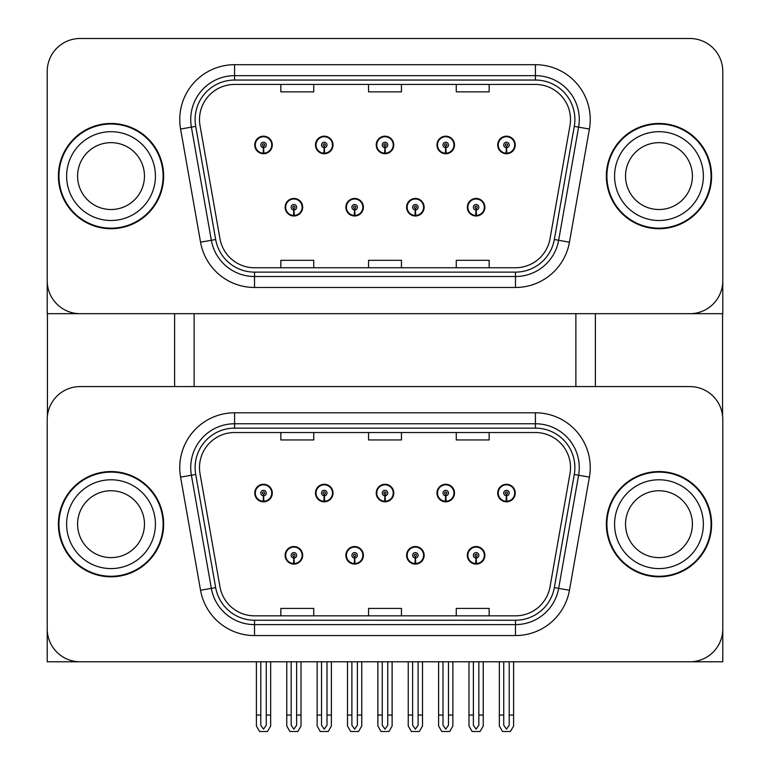 <?xml version="1.0" encoding="UTF-8"?>
<svg xmlns="http://www.w3.org/2000/svg" width="770" height="770" viewBox="0 0 770 770"><rect width="100%" height="100%" fill="white"/><g stroke="black" fill="none" stroke-linecap="round" stroke-linejoin="round"><path stroke-width="1.16" d="M285.121 555.314A8.768 8.768 0 0 0 293.89 564.092A8.768 8.768 0 0 0 302.668 555.314A8.768 8.768 0 0 0 293.89 546.546A8.768 8.768 0 0 0 285.121 555.314M345.865 555.314A8.768 8.768 0 0 0 354.633 564.092A8.768 8.768 0 0 0 363.401 555.314A8.768 8.768 0 0 0 354.633 546.546A8.768 8.768 0 0 0 345.865 555.314M406.599 555.314A8.768 8.768 0 0 0 415.367 564.092A8.768 8.768 0 0 0 424.135 555.314A8.768 8.768 0 0 0 415.367 546.546A8.768 8.768 0 0 0 406.599 555.314M436.965 493.041A8.768 8.768 0 0 0 445.734 501.819A8.768 8.768 0 0 0 454.512 493.041A8.768 8.768 0 0 0 445.734 484.272A8.768 8.768 0 0 0 436.965 493.041M376.232 493.041A8.768 8.768 0 0 0 385 501.819A8.768 8.768 0 0 0 393.768 493.041A8.768 8.768 0 0 0 385 484.272A8.768 8.768 0 0 0 376.232 493.041M315.488 493.041A8.768 8.768 0 0 0 324.266 501.819A8.768 8.768 0 0 0 333.035 493.041A8.768 8.768 0 0 0 324.266 484.272A8.768 8.768 0 0 0 315.488 493.041M254.755 493.041A8.768 8.768 0 0 0 263.523 501.819A8.768 8.768 0 0 0 272.291 493.041A8.768 8.768 0 0 0 263.523 484.272A8.768 8.768 0 0 0 254.755 493.041M467.332 555.314A8.768 8.768 0 0 0 476.11 564.092A8.768 8.768 0 0 0 484.879 555.314A8.768 8.768 0 0 0 476.11 546.546A8.768 8.768 0 0 0 467.332 555.314M497.709 493.041A8.768 8.768 0 0 0 506.477 501.819A8.768 8.768 0 0 0 515.246 493.041A8.768 8.768 0 0 0 506.477 484.272A8.768 8.768 0 0 0 497.709 493.041M722.78 661.776L722.78 419.477A32.889 32.889 0 0 0 689.891 386.588L80.109 386.588A32.889 32.889 0 0 0 47.22 419.477L47.22 661.776L722.78 661.776M575.873 313.679L575.873 386.588M194.127 313.679L194.127 386.588M285.121 207.226A8.768 8.768 0 0 0 293.89 215.995A8.768 8.768 0 0 0 302.668 207.226A8.768 8.768 0 0 0 293.89 198.458A8.768 8.768 0 0 0 285.121 207.226M345.865 207.226A8.768 8.768 0 0 0 354.633 215.995A8.768 8.768 0 0 0 363.401 207.226A8.768 8.768 0 0 0 354.633 198.458A8.768 8.768 0 0 0 345.865 207.226M406.599 207.226A8.768 8.768 0 0 0 415.367 215.995A8.768 8.768 0 0 0 424.135 207.226A8.768 8.768 0 0 0 415.367 198.458A8.768 8.768 0 0 0 406.599 207.226M436.965 144.952A8.768 8.768 0 0 0 445.734 153.731A8.768 8.768 0 0 0 454.512 144.952A8.768 8.768 0 0 0 445.734 136.184A8.768 8.768 0 0 0 436.965 144.952M376.232 144.952A8.768 8.768 0 0 0 385 153.731A8.768 8.768 0 0 0 393.768 144.952A8.768 8.768 0 0 0 385 136.184A8.768 8.768 0 0 0 376.232 144.952M315.488 144.952A8.768 8.768 0 0 0 324.266 153.731A8.768 8.768 0 0 0 333.035 144.952A8.768 8.768 0 0 0 324.266 136.184A8.768 8.768 0 0 0 315.488 144.952M254.755 144.952A8.768 8.768 0 0 0 263.523 153.731A8.768 8.768 0 0 0 272.291 144.952A8.768 8.768 0 0 0 263.523 136.184A8.768 8.768 0 0 0 254.755 144.952M467.332 207.226A8.768 8.768 0 0 0 476.11 215.995A8.768 8.768 0 0 0 484.879 207.226A8.768 8.768 0 0 0 476.11 198.458A8.768 8.768 0 0 0 467.332 207.226M497.709 144.952A8.768 8.768 0 0 0 506.477 153.731A8.768 8.768 0 0 0 515.246 144.952A8.768 8.768 0 0 0 506.477 136.184A8.768 8.768 0 0 0 497.709 144.952M722.78 313.679L722.78 71.389A32.889 32.889 0 0 0 689.891 38.5L80.109 38.5A32.889 32.889 0 0 0 47.22 71.389L47.22 313.679L722.78 313.679M58.395 524.178A52.62 52.62 0 0 0 111.024 576.807A52.62 52.62 0 0 0 163.644 524.178A52.62 52.62 0 0 0 111.024 471.558A52.62 52.62 0 0 0 58.395 524.178M606.356 524.178A52.62 52.62 0 0 0 658.976 576.807A52.62 52.62 0 0 0 711.605 524.178A52.62 52.62 0 0 0 658.976 471.558A52.62 52.62 0 0 0 606.356 524.178M199.497 467.611A35.083 35.083 0 0 1 234.581 432.528L535.419 432.528A35.083 35.083 0 0 1 569.973 473.704L550.021 586.846A35.083 35.083 0 0 1 515.467 615.836L254.533 615.836A35.083 35.083 0 0 1 219.979 586.846L200.027 473.704A35.083 35.083 0 0 1 199.497 467.611M195.108 467.611A39.472 39.472 0 0 0 195.715 474.464L215.667 587.606A39.472 39.472 0 0 0 254.533 620.225L515.467 620.225A39.472 39.472 0 0 0 554.333 587.606L574.285 474.464A39.472 39.472 0 0 0 535.419 428.139L234.581 428.139A39.472 39.472 0 0 0 195.108 467.611M180.594 477.131A54.814 54.814 0 0 1 234.581 412.797L535.419 412.797A54.814 54.814 0 0 1 589.406 477.131L569.453 590.272A54.814 54.814 0 0 1 515.467 635.568L254.533 635.568A54.814 54.814 0 0 1 200.547 590.272L180.594 477.131L191.393 475.225A43.852 43.852 0 0 1 234.581 423.76L535.419 423.76A43.852 43.852 0 0 1 578.607 475.225L558.654 588.367A43.852 43.852 0 0 1 515.467 624.605L254.533 624.605A43.852 43.852 0 0 1 211.346 588.367L191.393 475.225A43.852 43.852 0 0 1 190.729 467.611M689.891 386.588L80.109 386.588M47.22 419.477L47.22 628.878A32.889 32.889 0 0 0 80.109 661.776L689.891 661.776A32.889 32.889 0 0 0 722.78 628.878L722.78 419.477M368.551 432.528L368.551 439.949L401.449 439.949L401.449 432.528M280.848 432.528L280.848 439.949L313.736 439.949L313.736 432.528M456.264 432.528L456.264 439.949L489.152 439.949L489.152 432.528M401.449 615.836L401.449 608.416L368.551 608.416L368.551 615.836M313.736 615.836L313.736 608.416L280.848 608.416L280.848 615.836M489.152 615.836L489.152 608.416L456.264 608.416L456.264 615.836M58.395 176.089A52.62 52.62 0 0 0 111.024 228.719A52.62 52.62 0 0 0 163.644 176.089A52.62 52.62 0 0 0 111.024 123.47A52.62 52.62 0 0 0 58.395 176.089M606.356 176.089A52.62 52.62 0 0 0 658.976 228.719A52.62 52.62 0 0 0 711.605 176.089A52.62 52.62 0 0 0 658.976 123.47A52.62 52.62 0 0 0 606.356 176.089M199.497 119.523A35.083 35.083 0 0 1 234.581 84.44L535.419 84.44A35.083 35.083 0 0 1 569.973 125.616L550.021 238.758A35.083 35.083 0 0 1 515.467 267.748L254.533 267.748A35.083 35.083 0 0 1 219.979 238.758L200.027 125.616A35.083 35.083 0 0 1 199.497 119.523M195.108 119.523A39.472 39.472 0 0 0 195.715 126.376L215.667 239.518A39.472 39.472 0 0 0 254.533 272.128L515.467 272.128A39.472 39.472 0 0 0 554.333 239.518L574.285 126.376A39.472 39.472 0 0 0 535.419 80.051L234.581 80.051A39.472 39.472 0 0 0 195.108 119.523M180.594 129.042A54.814 54.814 0 0 1 234.581 64.699L535.419 64.699A54.814 54.814 0 0 1 589.406 129.042L569.453 242.184A54.814 54.814 0 0 1 515.467 287.48L254.533 287.48A54.814 54.814 0 0 1 200.547 242.184L180.594 129.042L191.393 127.137A43.852 43.852 0 0 1 234.581 75.662L535.419 75.662A43.852 43.852 0 0 1 578.607 127.137L558.654 240.278A43.852 43.852 0 0 1 515.467 276.517L254.533 276.517A43.852 43.852 0 0 1 211.346 240.278L191.393 127.137A43.852 43.852 0 0 1 190.729 119.523M689.891 38.5L80.109 38.5M47.22 71.389L47.22 280.79A32.889 32.889 0 0 0 80.109 313.679L689.891 313.679A32.889 32.889 0 0 0 722.78 280.79L722.78 71.389M368.551 84.44L368.551 91.861L401.449 91.861L401.449 84.44M280.848 84.44L280.848 91.861L313.736 91.861L313.736 84.44M456.264 84.44L456.264 91.861L489.152 91.861L489.152 84.44M401.449 267.748L401.449 260.318L368.551 260.318L368.551 267.748M313.736 267.748L313.736 260.318L280.848 260.318L280.848 267.748M489.152 267.748L489.152 260.318L456.264 260.318L456.264 267.748M478.844 661.776L478.844 725.234L476.11 729.142L473.367 725.234L473.367 715.051L468.978 715.051L468.978 726.014L472.145 731.5L480.066 731.5L483.233 726.014L483.233 661.776M475.985 558.058L475.744 563.534A8.22 8.22 0 0 1 467.881 555.314A8.22 8.22 0 0 1 476.11 547.095A8.22 8.22 0 0 1 484.33 555.314A8.22 8.22 0 0 1 476.466 563.534L476.226 558.058A2.743 2.743 0 0 0 478.844 555.314A2.743 2.743 0 0 0 476.11 552.581A2.743 2.743 0 0 0 473.367 555.314A2.743 2.743 0 0 0 475.985 558.058L476.062 556.412A1.097 1.097 0 0 1 475.013 555.314A1.097 1.097 0 0 1 476.11 554.217A1.097 1.097 0 0 1 477.198 555.314A1.097 1.097 0 0 1 476.158 556.412L476.226 558.058M484.6 557.509L484.032 557.509M484.032 553.12L484.6 553.12M468.179 557.509L467.611 557.509M467.611 553.12L468.179 553.12M468.978 661.776L468.978 715.051M473.367 661.776L473.367 715.051M478.844 715.051L483.233 715.051M509.22 661.776L509.22 725.234L506.477 729.142L503.734 725.234L503.734 715.051L499.345 715.051L499.345 726.014L502.512 731.5L510.433 731.5L513.6 726.014L513.6 661.776M506.352 495.784L506.121 501.26A8.22 8.22 0 0 1 498.248 493.041A8.22 8.22 0 0 1 506.477 484.821A8.22 8.22 0 0 1 514.697 493.041A8.22 8.22 0 0 1 506.833 501.26L506.593 495.784A2.743 2.743 0 0 0 509.22 493.041A2.743 2.743 0 0 0 506.477 490.307A2.743 2.743 0 0 0 503.734 493.041A2.743 2.743 0 0 0 506.352 495.784L506.429 494.138A1.097 1.097 0 0 1 505.38 493.041A1.097 1.097 0 0 1 506.477 491.953A1.097 1.097 0 0 1 507.574 493.041A1.097 1.097 0 0 1 506.525 494.138L506.593 495.784M514.966 495.235L514.399 495.235M514.399 490.856L514.966 490.856M498.546 495.235L497.978 495.235M497.978 490.856L498.546 490.856M499.345 661.776L499.345 715.051M503.734 661.776L503.734 715.051M509.22 715.051L513.6 715.051M475.985 209.969L475.744 215.446A8.22 8.22 0 0 1 467.881 207.226A8.22 8.22 0 0 1 476.11 199.006A8.22 8.22 0 0 1 484.33 207.226A8.22 8.22 0 0 1 476.466 215.446L476.226 209.969A2.743 2.743 0 0 0 478.844 207.226A2.743 2.743 0 0 0 476.11 204.483A2.743 2.743 0 0 0 473.367 207.226A2.743 2.743 0 0 0 475.985 209.969L476.062 208.323A1.097 1.097 0 0 1 475.013 207.226A1.097 1.097 0 0 1 476.11 206.129A1.097 1.097 0 0 1 477.198 207.226A1.097 1.097 0 0 1 476.158 208.323L476.226 209.969M484.6 209.421L484.032 209.421M484.032 205.032L484.6 205.032M468.179 209.421L467.611 209.421M467.611 205.032L468.179 205.032M506.352 147.696L506.121 153.172A8.22 8.22 0 0 1 498.248 144.952A8.22 8.22 0 0 1 506.477 136.733A8.22 8.22 0 0 1 514.697 144.952A8.22 8.22 0 0 1 506.833 153.172L506.593 147.696A2.743 2.743 0 0 0 509.22 144.952A2.743 2.743 0 0 0 506.477 142.219A2.743 2.743 0 0 0 503.734 144.952A2.743 2.743 0 0 0 506.352 147.696L506.429 146.05A1.097 1.097 0 0 1 505.38 144.952A1.097 1.097 0 0 1 506.477 143.855A1.097 1.097 0 0 1 507.574 144.952A1.097 1.097 0 0 1 506.525 146.05L506.593 147.696M514.966 147.147L514.399 147.147M514.399 142.758L514.966 142.758M498.546 147.147L497.978 147.147M497.978 142.758L498.546 142.758M445.618 147.696L445.378 153.172A8.22 8.22 0 0 1 437.514 144.952A8.22 8.22 0 0 1 445.734 136.733A8.22 8.22 0 0 1 453.963 144.952A8.22 8.22 0 0 1 446.1 153.172L445.859 147.696A2.743 2.743 0 0 0 448.477 144.952A2.743 2.743 0 0 0 445.734 142.219A2.743 2.743 0 0 0 443 144.952A2.743 2.743 0 0 0 445.618 147.696L445.686 146.05A1.097 1.097 0 0 1 444.637 144.952A1.097 1.097 0 0 1 445.734 143.855A1.097 1.097 0 0 1 446.831 144.952A1.097 1.097 0 0 1 445.782 146.05L445.859 147.696M454.233 147.147L453.665 147.147M453.665 142.758L454.233 142.758M437.812 147.147L437.244 147.147M437.244 142.758L437.812 142.758M384.885 147.696L384.644 153.172A8.22 8.22 0 0 1 376.78 144.952A8.22 8.22 0 0 1 385 136.733A8.22 8.22 0 0 1 393.22 144.952A8.22 8.22 0 0 1 385.356 153.172L385.115 147.696A2.743 2.743 0 0 0 387.743 144.952A2.743 2.743 0 0 0 385 142.219A2.743 2.743 0 0 0 382.257 144.952A2.743 2.743 0 0 0 384.885 147.696L384.952 146.05A1.097 1.097 0 0 1 383.903 144.952A1.097 1.097 0 0 1 385 143.855A1.097 1.097 0 0 1 386.097 144.952A1.097 1.097 0 0 1 385.048 146.05L385.115 147.696M393.489 147.147L392.921 147.147M392.921 142.758L393.489 142.758M377.079 147.147L376.511 147.147M376.511 142.758L377.079 142.758M324.141 147.696L323.9 153.172A8.22 8.22 0 0 1 316.037 144.952A8.22 8.22 0 0 1 324.266 136.733A8.22 8.22 0 0 1 332.486 144.952A8.22 8.22 0 0 1 324.622 153.172L324.382 147.696A2.743 2.743 0 0 0 327 144.952A2.743 2.743 0 0 0 324.266 142.219A2.743 2.743 0 0 0 321.523 144.952A2.743 2.743 0 0 0 324.141 147.696L324.218 146.05A1.097 1.097 0 0 1 323.169 144.952A1.097 1.097 0 0 1 324.266 143.855A1.097 1.097 0 0 1 325.364 144.952A1.097 1.097 0 0 1 324.314 146.05L324.382 147.696M332.756 147.147L332.188 147.147M332.188 142.758L332.756 142.758M316.335 147.147L315.767 147.147M315.767 142.758L316.335 142.758M263.407 147.696L263.167 153.172A8.22 8.22 0 0 1 255.303 144.952A8.22 8.22 0 0 1 263.523 136.733A8.22 8.22 0 0 1 271.752 144.952A8.22 8.22 0 0 1 263.879 153.172L263.648 147.696A2.743 2.743 0 0 0 266.266 144.952A2.743 2.743 0 0 0 263.523 142.219A2.743 2.743 0 0 0 260.78 144.952A2.743 2.743 0 0 0 263.407 147.696L263.475 146.05A1.097 1.097 0 0 1 262.426 144.952A1.097 1.097 0 0 1 263.523 143.855A1.097 1.097 0 0 1 264.62 144.952A1.097 1.097 0 0 1 263.571 146.05L263.648 147.696M272.022 147.147L271.454 147.147M271.454 142.758L272.022 142.758M255.602 147.147L255.034 147.147M255.034 142.758L255.602 142.758M448.477 661.776L448.477 725.234L445.734 729.142L443 725.234L443 715.051L438.611 715.051L438.611 726.014L441.778 731.5L449.699 731.5L452.866 726.014L452.866 661.776M445.618 495.784L445.378 501.26A8.22 8.22 0 0 1 437.514 493.041A8.22 8.22 0 0 1 445.734 484.821A8.22 8.22 0 0 1 453.963 493.041A8.22 8.22 0 0 1 446.1 501.26L445.859 495.784A2.743 2.743 0 0 0 448.477 493.041A2.743 2.743 0 0 0 445.734 490.307A2.743 2.743 0 0 0 443 493.041A2.743 2.743 0 0 0 445.618 495.784L445.686 494.138A1.097 1.097 0 0 1 444.637 493.041A1.097 1.097 0 0 1 445.734 491.953A1.097 1.097 0 0 1 446.831 493.041A1.097 1.097 0 0 1 445.782 494.138L445.859 495.784M454.233 495.235L453.665 495.235M453.665 490.856L454.233 490.856M437.812 495.235L437.244 495.235M437.244 490.856L437.812 490.856M438.611 661.776L438.611 715.051M443 661.776L443 715.051M448.477 715.051L452.866 715.051M387.743 661.776L387.743 725.234L385 729.142L382.257 725.234L382.257 715.051L377.878 715.051L377.878 726.014L381.034 731.5L388.966 731.5L392.123 726.014L392.123 661.776M384.885 495.784L384.644 501.26A8.22 8.22 0 0 1 376.78 493.041A8.22 8.22 0 0 1 385 484.821A8.22 8.22 0 0 1 393.22 493.041A8.22 8.22 0 0 1 385.356 501.26L385.115 495.784A2.743 2.743 0 0 0 387.743 493.041A2.743 2.743 0 0 0 385 490.307A2.743 2.743 0 0 0 382.257 493.041A2.743 2.743 0 0 0 384.885 495.784L384.952 494.138A1.097 1.097 0 0 1 383.903 493.041A1.097 1.097 0 0 1 385 491.953A1.097 1.097 0 0 1 386.097 493.041A1.097 1.097 0 0 1 385.048 494.138L385.115 495.784M393.489 495.235L392.921 495.235M392.921 490.856L393.489 490.856M377.079 495.235L376.511 495.235M376.511 490.856L377.079 490.856M377.878 661.776L377.878 715.051M382.257 661.776L382.257 715.051M387.743 715.051L392.123 715.051M327 661.776L327 725.234L324.266 729.142L321.523 725.234L321.523 715.051L317.134 715.051L317.134 726.014L320.301 731.5L328.222 731.5L331.389 726.014L331.389 661.776M324.141 495.784L323.9 501.26A8.22 8.22 0 0 1 316.037 493.041A8.22 8.22 0 0 1 324.266 484.821A8.22 8.22 0 0 1 332.486 493.041A8.22 8.22 0 0 1 324.622 501.26L324.382 495.784A2.743 2.743 0 0 0 327 493.041A2.743 2.743 0 0 0 324.266 490.307A2.743 2.743 0 0 0 321.523 493.041A2.743 2.743 0 0 0 324.141 495.784L324.218 494.138A1.097 1.097 0 0 1 323.169 493.041A1.097 1.097 0 0 1 324.266 491.953A1.097 1.097 0 0 1 325.364 493.041A1.097 1.097 0 0 1 324.314 494.138L324.382 495.784M332.756 495.235L332.188 495.235M332.188 490.856L332.756 490.856M316.335 495.235L315.767 495.235M315.767 490.856L316.335 490.856M317.134 661.776L317.134 715.051M321.523 661.776L321.523 715.051M327 715.051L331.389 715.051M266.266 661.776L266.266 725.234L263.523 729.142L260.78 725.234L260.78 715.051L256.4 715.051L256.4 726.014L259.567 731.5L267.488 731.5L270.655 726.014L270.655 661.776M263.407 495.784L263.167 501.26A8.22 8.22 0 0 1 255.303 493.041A8.22 8.22 0 0 1 263.523 484.821A8.22 8.22 0 0 1 271.752 493.041A8.22 8.22 0 0 1 263.879 501.26L263.648 495.784A2.743 2.743 0 0 0 266.266 493.041A2.743 2.743 0 0 0 263.523 490.307A2.743 2.743 0 0 0 260.78 493.041A2.743 2.743 0 0 0 263.407 495.784L263.475 494.138A1.097 1.097 0 0 1 262.426 493.041A1.097 1.097 0 0 1 263.523 491.953A1.097 1.097 0 0 1 264.62 493.041A1.097 1.097 0 0 1 263.571 494.138L263.648 495.784M272.022 495.235L271.454 495.235M271.454 490.856L272.022 490.856M255.602 495.235L255.034 495.235M255.034 490.856L255.602 490.856M256.4 661.776L256.4 715.051M260.78 661.776L260.78 715.051M266.266 715.051L270.655 715.051M418.11 661.776L418.11 725.234L415.367 729.142L412.624 725.234L412.624 715.051L408.244 715.051L408.244 726.014L411.411 731.5L419.332 731.5L422.499 726.014L422.499 661.776M415.251 558.058L415.011 563.534A8.22 8.22 0 0 1 407.147 555.314A8.22 8.22 0 0 1 415.367 547.095A8.22 8.22 0 0 1 423.587 555.314A8.22 8.22 0 0 1 415.723 563.534L415.492 558.058A2.743 2.743 0 0 0 418.11 555.314A2.743 2.743 0 0 0 415.367 552.581A2.743 2.743 0 0 0 412.624 555.314A2.743 2.743 0 0 0 415.251 558.058L415.319 556.412A1.097 1.097 0 0 1 414.27 555.314A1.097 1.097 0 0 1 415.367 554.217A1.097 1.097 0 0 1 416.464 555.314A1.097 1.097 0 0 1 415.415 556.412L415.492 558.058M423.866 557.509L423.298 557.509M423.298 553.12L423.866 553.12M407.445 557.509L406.878 557.509M406.878 553.12L407.445 553.12M408.244 661.776L408.244 715.051M412.624 661.776L412.624 715.051M418.11 715.051L422.499 715.051M357.376 661.776L357.376 725.234L354.633 729.142L351.89 725.234L351.89 715.051L347.501 715.051L347.501 726.014L350.668 731.5L358.589 731.5L361.756 726.014L361.756 661.776M354.508 558.058L354.277 563.534A8.22 8.22 0 0 1 346.413 555.314A8.22 8.22 0 0 1 354.633 547.095A8.22 8.22 0 0 1 362.853 555.314A8.22 8.22 0 0 1 354.989 563.534L354.749 558.058A2.743 2.743 0 0 0 357.376 555.314A2.743 2.743 0 0 0 354.633 552.581A2.743 2.743 0 0 0 351.89 555.314A2.743 2.743 0 0 0 354.508 558.058L354.585 556.412A1.097 1.097 0 0 1 353.536 555.314A1.097 1.097 0 0 1 354.633 554.217A1.097 1.097 0 0 1 355.73 555.314A1.097 1.097 0 0 1 354.681 556.412L354.749 558.058M363.122 557.509L362.555 557.509M362.555 553.12L363.122 553.12M346.702 557.509L346.134 557.509M346.134 553.12L346.702 553.12M347.501 661.776L347.501 715.051M351.89 661.776L351.89 715.051M357.376 715.051L361.756 715.051M296.633 661.776L296.633 725.234L293.89 729.142L291.156 725.234L291.156 715.051L286.767 715.051L286.767 726.014L289.934 731.5L297.855 731.5L301.022 726.014L301.022 661.776M293.774 558.058L293.534 563.534A8.22 8.22 0 0 1 285.67 555.314A8.22 8.22 0 0 1 293.89 547.095A8.22 8.22 0 0 1 302.119 555.314A8.22 8.22 0 0 1 294.256 563.534L294.015 558.058A2.743 2.743 0 0 0 296.633 555.314A2.743 2.743 0 0 0 293.89 552.581A2.743 2.743 0 0 0 291.156 555.314A2.743 2.743 0 0 0 293.774 558.058L293.842 556.412A1.097 1.097 0 0 1 292.802 555.314A1.097 1.097 0 0 1 293.89 554.217A1.097 1.097 0 0 1 294.987 555.314A1.097 1.097 0 0 1 293.938 556.412L294.015 558.058M302.389 557.509L301.821 557.509M301.821 553.12L302.389 553.12M285.968 557.509L285.4 557.509M285.4 553.12L285.968 553.12M286.767 661.776L286.767 715.051M291.156 661.776L291.156 715.051M296.633 715.051L301.022 715.051M415.251 209.969L415.011 215.446A8.22 8.22 0 0 1 407.147 207.226A8.22 8.22 0 0 1 415.367 199.006A8.22 8.22 0 0 1 423.587 207.226A8.22 8.22 0 0 1 415.723 215.446L415.492 209.969A2.743 2.743 0 0 0 418.11 207.226A2.743 2.743 0 0 0 415.367 204.483A2.743 2.743 0 0 0 412.624 207.226A2.743 2.743 0 0 0 415.251 209.969L415.319 208.323A1.097 1.097 0 0 1 414.27 207.226A1.097 1.097 0 0 1 415.367 206.129A1.097 1.097 0 0 1 416.464 207.226A1.097 1.097 0 0 1 415.415 208.323L415.492 209.969M423.866 209.421L423.298 209.421M423.298 205.032L423.866 205.032M407.445 209.421L406.878 209.421M406.878 205.032L407.445 205.032M354.508 209.969L354.277 215.446A8.22 8.22 0 0 1 346.413 207.226A8.22 8.22 0 0 1 354.633 199.006A8.22 8.22 0 0 1 362.853 207.226A8.22 8.22 0 0 1 354.989 215.446L354.749 209.969A2.743 2.743 0 0 0 357.376 207.226A2.743 2.743 0 0 0 354.633 204.483A2.743 2.743 0 0 0 351.89 207.226A2.743 2.743 0 0 0 354.508 209.969L354.585 208.323A1.097 1.097 0 0 1 353.536 207.226A1.097 1.097 0 0 1 354.633 206.129A1.097 1.097 0 0 1 355.73 207.226A1.097 1.097 0 0 1 354.681 208.323L354.749 209.969M363.122 209.421L362.555 209.421M362.555 205.032L363.122 205.032M346.702 209.421L346.134 209.421M346.134 205.032L346.702 205.032M293.774 209.969L293.534 215.446A8.22 8.22 0 0 1 285.67 207.226A8.22 8.22 0 0 1 293.89 199.006A8.22 8.22 0 0 1 302.119 207.226A8.22 8.22 0 0 1 294.256 215.446L294.015 209.969A2.743 2.743 0 0 0 296.633 207.226A2.743 2.743 0 0 0 293.89 204.483A2.743 2.743 0 0 0 291.156 207.226A2.743 2.743 0 0 0 293.774 209.969L293.842 208.323A1.097 1.097 0 0 1 292.802 207.226A1.097 1.097 0 0 1 293.89 206.129A1.097 1.097 0 0 1 294.987 207.226A1.097 1.097 0 0 1 293.938 208.323L294.015 209.969M302.389 209.421L301.821 209.421M301.821 205.032L302.389 205.032M285.968 209.421L285.4 209.421M285.4 205.032L285.968 205.032M47.432 313.679L47.432 415.685M174.607 313.679L174.607 386.588M595.393 313.679L595.393 386.588M722.568 313.679L722.568 415.685M144.462 524.178A33.437 33.437 0 0 0 111.024 490.74A33.437 33.437 0 0 0 77.587 524.178A33.437 33.437 0 0 0 111.024 557.624A33.437 33.437 0 0 0 144.462 524.178A33.437 33.437 0 0 1 111.024 557.624A33.437 33.437 0 0 1 77.587 524.178M58.944 524.178A52.081 52.081 0 0 1 111.024 472.106A52.081 52.081 0 0 1 163.096 524.178A52.081 52.081 0 0 1 111.024 576.258A52.081 52.081 0 0 1 58.944 524.178M692.413 176.089A33.437 33.437 0 0 0 658.976 142.652A33.437 33.437 0 0 0 625.538 176.089A33.437 33.437 0 0 0 658.976 209.527A33.437 33.437 0 0 0 692.413 176.089A33.437 33.437 0 0 1 658.976 209.527A33.437 33.437 0 0 1 625.538 176.089M606.904 176.089A52.081 52.081 0 0 1 658.976 124.018A52.081 52.081 0 0 1 711.057 176.089A52.081 52.081 0 0 1 658.976 228.17A52.081 52.081 0 0 1 606.904 176.089M692.413 524.178A33.437 33.437 0 0 0 658.976 490.74A33.437 33.437 0 0 0 625.538 524.178A33.437 33.437 0 0 0 658.976 557.624A33.437 33.437 0 0 0 692.413 524.178A33.437 33.437 0 0 1 658.976 557.624A33.437 33.437 0 0 1 625.538 524.178M606.904 524.178A52.081 52.081 0 0 1 658.976 472.106A52.081 52.081 0 0 1 711.057 524.178A52.081 52.081 0 0 1 658.976 576.258A52.081 52.081 0 0 1 606.904 524.178M144.462 176.089A33.437 33.437 0 0 0 111.024 142.652A33.437 33.437 0 0 0 77.587 176.089A33.437 33.437 0 0 0 111.024 209.527A33.437 33.437 0 0 0 144.462 176.089A33.437 33.437 0 0 1 111.024 209.527A33.437 33.437 0 0 1 77.587 176.089M58.944 176.089A52.081 52.081 0 0 1 111.024 124.018A52.081 52.081 0 0 1 163.096 176.089A52.081 52.081 0 0 1 111.024 228.17A52.081 52.081 0 0 1 58.944 176.089M535.419 412.797L535.419 428.139M191.393 475.225L195.715 474.464M254.533 635.568L254.533 620.225M515.467 620.225L515.467 635.568M554.333 587.606L569.453 590.272M200.547 590.272L215.667 587.606M574.285 474.464L589.406 477.131M234.581 412.797L234.581 428.139M535.419 64.699L535.419 80.051M191.393 127.137L195.715 126.376M254.533 287.48L254.533 272.128M515.467 272.128L515.467 287.48M554.333 239.518L569.453 242.184M200.547 242.184L215.667 239.518M574.285 126.376L589.406 129.042M234.581 64.699L234.581 80.051M475.744 563.534A8.22 8.22 0 0 1 467.881 555.314M506.121 501.26A8.22 8.22 0 0 1 498.248 493.041M475.744 215.446A8.22 8.22 0 0 1 467.881 207.226M506.121 153.172A8.22 8.22 0 0 1 498.248 144.952M445.378 153.172A8.22 8.22 0 0 1 437.514 144.952M384.644 153.172A8.22 8.22 0 0 1 376.78 144.952M323.9 153.172A8.22 8.22 0 0 1 316.037 144.952M263.167 153.172A8.22 8.22 0 0 1 255.303 144.952M445.378 501.26A8.22 8.22 0 0 1 437.514 493.041M384.644 501.26A8.22 8.22 0 0 1 376.78 493.041M323.9 501.26A8.22 8.22 0 0 1 316.037 493.041M263.167 501.26A8.22 8.22 0 0 1 255.303 493.041M415.011 563.534A8.22 8.22 0 0 1 407.147 555.314M354.277 563.534A8.22 8.22 0 0 1 346.413 555.314M293.534 563.534A8.22 8.22 0 0 1 285.67 555.314M415.011 215.446A8.22 8.22 0 0 1 407.147 207.226M354.277 215.446A8.22 8.22 0 0 1 346.413 207.226M293.534 215.446A8.22 8.22 0 0 1 285.67 207.226M66.624 524.178A44.4 44.4 0 0 1 111.024 479.777A44.4 44.4 0 0 1 155.424 524.178A44.4 44.4 0 0 1 111.024 568.587A44.4 44.4 0 0 1 66.624 524.178M614.576 176.089A44.4 44.4 0 0 1 658.976 131.689A44.4 44.4 0 0 1 703.376 176.089A44.4 44.4 0 0 1 658.976 220.49A44.4 44.4 0 0 1 614.576 176.089M614.576 524.178A44.4 44.4 0 0 1 658.976 479.777A44.4 44.4 0 0 1 703.376 524.178A44.4 44.4 0 0 1 658.976 568.587A44.4 44.4 0 0 1 614.576 524.178M66.624 176.089A44.4 44.4 0 0 1 111.024 131.689A44.4 44.4 0 0 1 155.424 176.089A44.4 44.4 0 0 1 111.024 220.49A44.4 44.4 0 0 1 66.624 176.089"/></g></svg>
